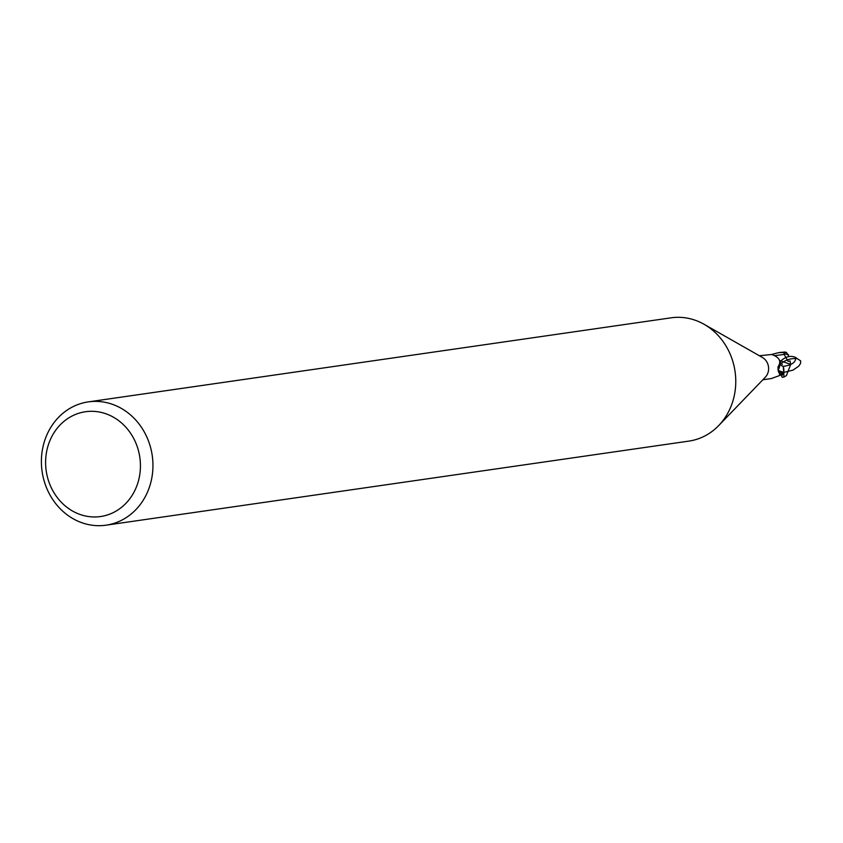 <?xml version="1.0" encoding="UTF-8"?>
<svg xmlns="http://www.w3.org/2000/svg" width="843" height="843" viewBox="0 0 843 843"><rect width="100%" height="100%" fill="white"/><g stroke="black" fill="none" stroke-linecap="round" stroke-linejoin="round"><path stroke-width="1.26" d="M779.206 367.948A5.606 5.005 81.8 0 1 778.078 369.887A5.606 5.005 81.8 0 0 779.206 367.948A5.606 5.005 81.8 0 0 779.364 364.587A5.606 5.005 81.8 0 1 779.206 367.948M779.501 366.621A5.606 5.005 81.8 0 1 779.111 365.188M783.906 376.874L783.779 372.553A12.297 10.991 81.8 0 1 782.209 374.745L781.703 376.515L781.893 375.103M779.775 361.932C785.086 356.684 790.344 355.166 795.56 357.4C796.203 362.069 792.083 365.072 783.189 366.41A10.685 9.547 81.8 0 1 783.695 372.416A12.139 10.843 81.8 0 1 782.156 374.587L771.324 378.56L762.841 379.782M778.331 371.689A5.353 4.784 81.8 0 1 780.555 372.838M782.093 374.608L782.209 374.745A12.297 10.991 81.8 0 0 783.779 372.553L783.189 366.41L779.343 364.629M88.283 401.89L671.102 317.822A62.277 55.638 81.8 0 1 704.084 324.292L762.441 357.495A12.139 10.843 81.8 0 1 767.941 372.838A12.139 10.843 81.8 0 1 765.296 377.243L718.689 425.578A62.277 55.638 81.8 0 1 688.879 441.11L106.06 525.178A62.277 55.638 81.8 0 1 44.9 439.993A62.277 55.638 81.8 0 1 88.283 401.89A62.277 55.638 81.8 0 1 149.443 487.075A62.277 55.638 81.8 0 1 106.06 525.178M778.163 370.488L783.695 372.416L779.68 374.671L777.952 369.171L778.816 365.714L777.92 367.295M704.084 324.292A62.277 55.638 81.8 0 1 732.261 403.007A62.277 55.638 81.8 0 1 718.689 425.578M137.451 484.145A52.94 47.292 81.8 0 1 76.471 513.029A52.94 47.292 81.8 0 1 48.588 444.124A52.94 47.292 81.8 0 1 109.569 415.241A52.94 47.292 81.8 0 1 137.451 484.145M778.184 366.505L778.31 366.368C781.535 361.194 779.322 357.232 771.693 354.492L759.374 355.746M783.021 373.175A12.866 6.112 -21.3 0 1 778.342 371.763M779.743 361.563L782.283 364.461M784.654 352.068L779.543 352.532M779.554 360.488L790.692 364.397L786.508 375.451L784.106 377.032L782.241 377.306L781.703 376.515M788.384 355.63L787.815 354.65L783.979 353.48L784.211 354.45L788.026 361.31L790.091 361.046M790.049 360.93L790.681 364.661M771.514 354.492L778.679 352.648L786.414 352.395L788.447 355.514M784.222 352.037A12.455 11.128 81.8 0 1 786.414 352.395L784.454 352.037M783.705 372.985A12.455 11.128 81.8 0 1 782.315 374.85M783.8 372.416L793.073 370.088L798.711 366.189L800.608 363.333L800.608 360.825L797.13 358.591C789.902 358.096 783.8 360.467 778.816 365.714M788.521 354.734L787.826 354.65M784.201 354.45L775.265 355.556M797.13 358.591L795.56 357.4M781.577 374.429L781.967 375.304M778.626 371.974L780.049 372.68M778.679 352.648L780.544 352.374"/></g></svg>
